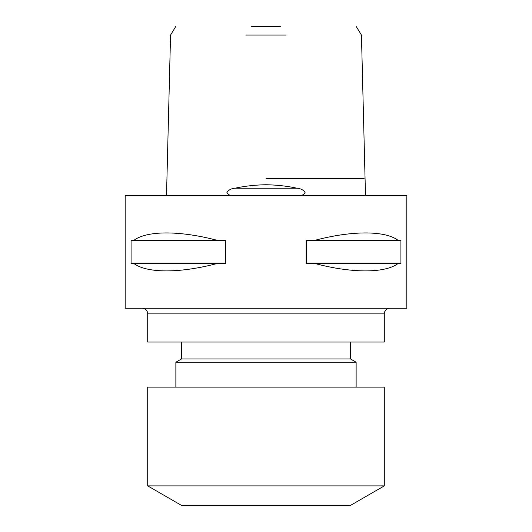 <?xml version="1.0" encoding="UTF-8"?>
<svg xmlns="http://www.w3.org/2000/svg" width="532" height="532" viewBox="0 0 532 532"><rect width="100%" height="100%" fill="white"/><g stroke="black" fill="none" stroke-linecap="round" stroke-linejoin="round"><path stroke-width="0.8" d="M300.474 195.59C302.675 195.304 304.231 194.173 305.142 192.212C303.041 189.764 300.334 188.441 297.009 188.228C287.406 186.127 277.072 184.963 266 184.744C254.941 184.963 244.6 186.12 234.991 188.228C231.666 188.441 228.953 189.771 226.858 192.212C227.776 194.18 229.332 195.304 231.526 195.59M365.251 188.228L365.484 195.59M286.143 35.046L245.857 35.046M251.623 26.6L280.377 26.6M166.516 195.59L166.749 188.228M142.077 308.247A5.633 5.633 0 0 1 147.71 313.88L147.71 342.043L384.29 342.043L384.29 313.88L147.71 313.88M389.923 308.247A5.633 5.633 0 0 0 384.29 313.88M147.71 485.889L181.505 505.4L350.495 505.4L384.29 485.889L384.29 387.11L147.71 387.11L147.71 485.889L384.29 485.889M356.127 387.11L356.127 362.199L175.873 362.199L175.873 387.11M175.873 362.199L181.505 358.94L350.495 358.94L356.127 362.199M350.495 358.94L350.495 342.043M181.505 358.94L181.505 342.043M217.295 263.466C179.996 273.368 146.912 273.368 133.865 263.466L131.078 263.466L131.078 240.371L133.865 240.371C146.912 230.469 179.996 230.469 217.295 240.371L225.668 240.371L225.668 263.466L133.865 263.466M398.136 263.466C385.088 273.368 352.004 273.368 314.705 263.466L306.332 263.466L306.332 240.371L314.705 240.371C352.004 230.469 385.088 230.469 398.136 240.371L400.922 240.371L400.922 263.466L314.705 263.466M406.82 195.59L125.18 195.59L125.18 308.247L406.82 308.247L406.82 195.59M133.865 240.371L217.295 240.371M314.705 240.371L398.136 240.371M266 178.692L364.174 178.692L266 178.692M297.009 188.228L234.991 188.228M356.287 26.6L361.447 35.046L365.318 188.813M166.682 188.813L170.553 35.046L175.713 26.6"/></g></svg>
